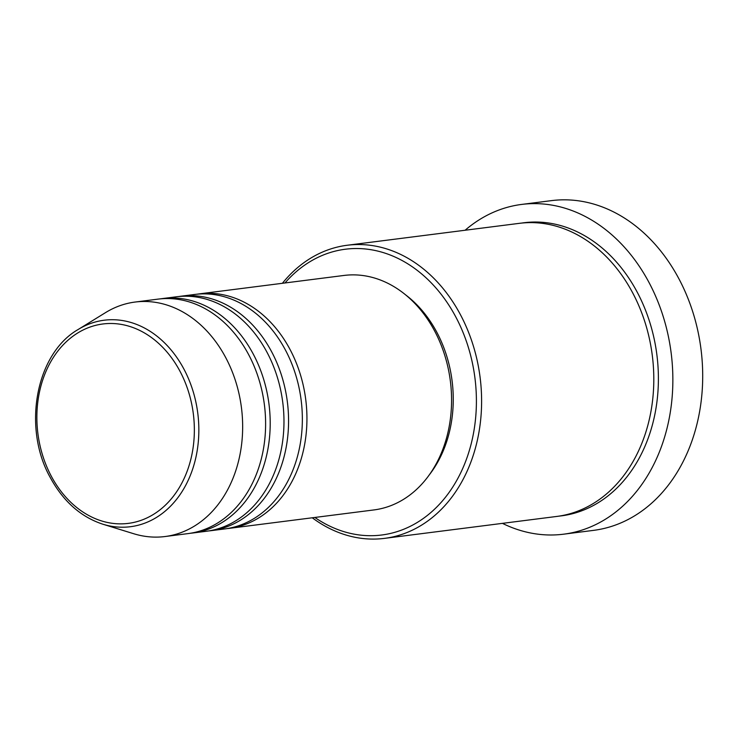 <?xml version="1.0" encoding="UTF-8"?>
<svg xmlns="http://www.w3.org/2000/svg" width="739" height="739" viewBox="0 0 739 739"><rect width="100%" height="100%" fill="white"/><g stroke="black" fill="none" stroke-linecap="round" stroke-linejoin="round"><path stroke-width="1.11" d="M197.11 294.187A118.194 92.116 82.7 0 1 199.401 293.863A118.194 92.116 82.7 0 1 290.104 349.602A118.194 92.116 82.7 0 1 229.256 528.357A118.194 92.116 82.7 0 1 226.956 528.607M178.746 296.533A118.194 92.116 82.7 0 1 181.037 296.2L194.81 294.445A118.194 92.116 82.7 0 1 285.513 350.184A118.194 92.116 82.7 0 1 224.665 528.939L210.892 530.694A118.194 92.116 82.7 0 1 208.592 530.944M181.037 296.2A118.194 92.116 82.7 0 1 271.73 351.94A118.194 92.116 82.7 0 1 210.892 530.694M160.381 298.87A118.194 92.116 82.7 0 1 162.672 298.538L176.445 296.782A118.194 92.116 82.7 0 1 267.139 352.531A118.194 92.116 82.7 0 1 206.301 531.276L192.528 533.031A118.194 92.116 82.7 0 1 190.228 533.29M162.672 298.538A118.194 92.116 82.7 0 1 253.366 354.277A118.194 92.116 82.7 0 1 192.528 533.031M78.103 329.529L105.52 312.625A118.194 92.116 82.7 0 1 135.117 302.048L158.081 299.119A118.194 92.116 82.7 0 1 248.775 354.868A118.194 92.116 82.7 0 1 187.937 533.613L164.973 536.542A118.194 92.116 82.7 0 1 133.667 533.715L102.887 524.219A104.079 81.114 82.7 0 0 186.034 484.692A104.079 81.114 82.7 0 0 184.029 369.297A104.079 81.114 82.7 0 0 78.103 329.529C35.869 353.658 22.244 427.585 50.206 477.422C63.221 501.347 80.782 516.949 102.887 524.219M314.832 517.457A144.05 112.263 -97.3 0 0 449.681 491.611A144.05 112.263 -97.3 0 0 455.908 317.151A144.05 112.263 -97.3 0 0 284.977 282.963M282.4 283.296A147.745 115.136 82.7 0 1 347.191 245.256A147.745 115.136 82.7 0 1 460.563 314.934A147.745 115.136 82.7 0 1 384.52 538.371A147.745 115.136 82.7 0 1 312.255 517.79M563.626 534.186L593.472 530.38A166.21 129.528 -97.3 0 0 679.03 279.019A166.21 129.528 -97.3 0 0 551.488 200.629L521.642 204.426A166.21 129.528 82.7 0 1 649.184 282.815A166.21 129.528 82.7 0 1 563.626 534.186A166.21 129.528 82.7 0 1 502.428 523.36M347.191 245.256L519.388 223.335A147.745 115.136 82.7 0 1 632.76 293.013A147.745 115.136 82.7 0 1 556.707 516.45L384.52 538.371M199.401 293.863L344.041 275.444A118.194 92.116 82.7 0 1 434.735 331.183A118.194 92.116 82.7 0 1 373.897 509.938L229.256 528.357M405.693 294.926A114.499 89.234 82.7 0 1 436.961 332.522A114.499 89.234 82.7 0 1 428.703 475.63M465.108 230.245A166.21 129.528 82.7 0 1 521.642 204.426M135.117 302.048A118.194 92.116 82.7 0 1 225.82 357.787A118.194 92.116 82.7 0 1 164.973 536.542M180.048 371.375A100.513 78.334 -97.3 0 0 70.362 338.213A100.513 78.334 -97.3 0 0 51.176 475.981A100.513 78.334 -97.3 0 0 160.862 509.143A100.513 78.334 -97.3 0 0 180.048 371.375M521.688 223.067A147.745 115.136 82.7 0 1 637.351 292.422A147.745 115.136 82.7 0 1 558.998 516.127"/></g></svg>
